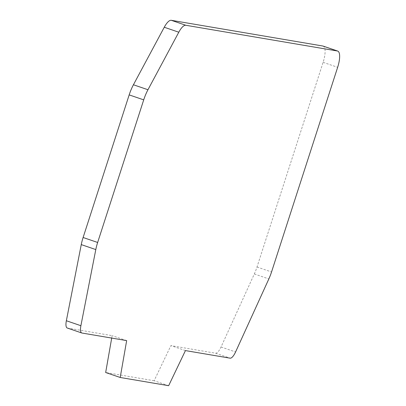 <?xml version="1.0" encoding="UTF-8"?>
<svg xmlns="http://www.w3.org/2000/svg" width="406" height="406" viewBox="0 0 406 406"><rect width="100%" height="100%" fill="white"/><g stroke="black" fill="none" stroke-linecap="round" stroke-linejoin="round"><path stroke-width="0.3" stroke-dasharray="2.03 1.52" d="M168.647 385.7L154.113 380.732L170.901 345.618L215.591 353.205A10.82 3.487 108.9 0 0 221.042 346.993L254.313 273.969A21.64 6.973 108.9 0 0 257.003 267.006L323.11 62.336A16.23 5.232 108.9 0 0 323.14 46.091M185.44 350.586L170.901 345.618M67.259 328.018A10.82 3.487 108.9 0 0 67.437 328.063L112.127 335.645L111.701 338.076M126.662 340.614L112.127 335.645M154.113 380.732L105.667 372.51M323.11 62.336L337.65 67.305M257.003 267.006L271.543 271.974M67.437 328.063L81.976 333.032M215.591 353.205L230.126 358.173M221.042 346.993L235.581 351.961M254.313 273.969L268.848 278.937"/><path stroke-width="0.61" d="M147.967 89.736A21.64 6.973 -71.1 0 0 143.714 99.861L97.653 242.468A21.64 6.973 108.9 0 0 95.801 249.573L80.89 325.708A10.82 3.487 108.9 0 0 81.799 332.986A10.82 3.487 108.9 0 0 81.976 333.032L126.662 340.614L120.206 377.478L168.647 385.7L185.44 350.586L230.126 358.173A10.82 3.487 108.9 0 0 235.581 351.961L268.848 278.937A21.64 6.973 108.9 0 0 271.543 271.974L337.65 67.305A16.23 5.232 108.9 0 0 337.68 51.06A16.23 5.232 108.9 0 0 337.411 50.994L185.806 25.268A16.23 5.232 108.9 0 0 178.797 32.211L147.967 89.736L133.427 84.768L164.263 27.248L178.797 32.211M337.68 51.06L323.14 46.091A16.23 5.232 108.9 0 0 322.877 46.025L171.271 20.3A16.23 5.232 108.9 0 0 164.263 27.248M143.714 99.861L129.174 94.892L83.113 237.5A21.64 6.973 108.9 0 0 81.261 244.605L66.356 320.745A10.82 3.487 108.9 0 0 67.259 328.018L81.799 332.986M111.701 338.076L105.667 372.51L120.206 377.478M129.174 94.892A21.64 6.973 -71.1 0 1 133.427 84.768M322.877 46.025L337.411 50.994M171.271 20.3L185.806 25.268M83.113 237.5L97.653 242.468M81.261 244.605L95.801 249.573M66.356 320.745L80.89 325.708"/></g></svg>

